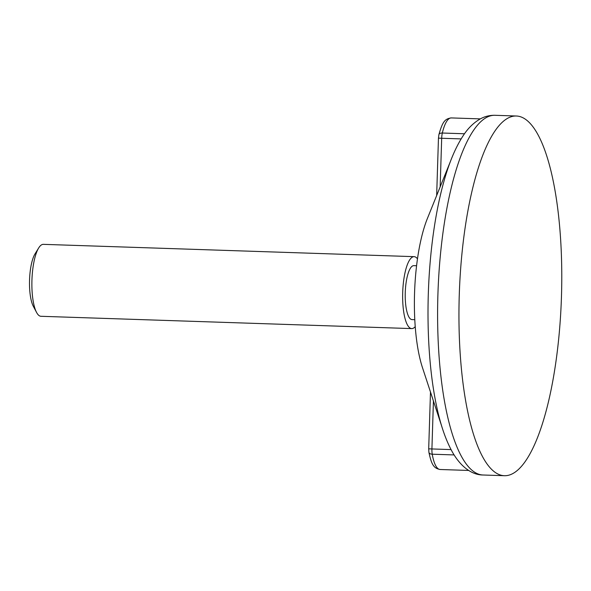 <?xml version="1.0" encoding="UTF-8"?>
<svg xmlns="http://www.w3.org/2000/svg" width="591" height="591" viewBox="0 0 591 591"><rect width="100%" height="100%" fill="white"/><g stroke="black" fill="none" stroke-linecap="round" stroke-linejoin="round"><path stroke-width="0.89" d="M41.03 316.288A35.992 10.217 -88.1 0 1 40.964 316.288A35.992 10.217 -88.1 0 1 36.553 312.395L33.295 306.234A29.24 8.304 -88.1 0 1 29.55 279.898A29.24 8.304 -88.1 0 1 35.032 253.871L38.696 247.939A35.992 10.217 -88.1 0 1 43.291 244.349A35.992 10.217 91.9 0 1 43.357 244.349A35.992 10.217 91.9 0 1 43.416 244.349M36.553 312.395A35.992 10.217 -88.1 0 1 31.944 279.979A35.992 10.217 -88.1 0 1 38.696 247.939M40.964 316.288L411.735 328.596A35.992 10.217 -88.1 0 0 411.794 328.596A35.992 10.217 91.9 0 0 415.229 326.624M417.482 258.851A35.992 10.217 91.9 0 0 414.121 256.657A35.992 10.217 91.9 0 0 414.055 256.649A35.992 10.217 -88.1 0 0 402.707 292.397A35.992 10.217 -88.1 0 0 411.735 328.596M412.082 319.605A26.994 7.668 -88.1 0 1 412.03 319.598A26.994 7.668 -88.1 0 1 405.263 292.456A26.994 7.668 -88.1 0 1 413.774 265.647A26.994 7.668 91.9 0 1 413.826 265.647A26.994 7.668 91.9 0 1 413.87 265.647M441.706 426.17L422.462 367.602A94.471 26.824 -88.1 0 1 427.411 218.441L450.497 161.277M436.749 406.933A171.375 48.661 -88.1 0 1 436.446 405.485A171.375 48.661 -88.1 0 1 443.878 181.57C449.204 162.385 455.698 147.004 463.351 135.428C467.895 128.439 473.347 123.039 479.715 119.227C484.192 116.626 489.082 115.311 494.394 115.282L494.977 115.297A179.952 51.099 91.9 0 0 494.66 115.289A179.952 51.099 -88.1 0 0 437.924 294.015A179.952 51.099 -88.1 0 0 483.039 475.001C472.896 475.046 461.689 467.954 452.957 453.053C446.02 440.967 440.517 425.114 436.446 405.485M516.335 116.006A179.952 51.099 91.9 0 1 561.45 296.992A179.952 51.099 91.9 0 1 504.707 475.718A179.952 51.099 -88.1 0 1 504.389 475.711A179.952 51.099 -88.1 0 1 459.273 294.717A179.952 51.099 -88.1 0 1 516.017 115.999A179.952 51.099 91.9 0 1 516.335 116.006L494.977 115.297M430.484 392.018L428.697 448.828L431.918 448.953L433.425 400.971M451.036 449.588L431.918 448.953A8.998 2.556 -88.1 0 0 432.235 454.206A36.457 10.35 -88.1 0 0 440.103 469.498L468.663 470.451M461.128 138.907L441.684 138.264A8.998 2.556 -88.1 0 1 442.327 133.027A36.457 10.35 -88.1 0 1 451.28 117.919C444.949 118.813 442.541 121.628 438.906 134.63A4.499 2.49 13.3 0 1 442.327 133.027L464.504 133.765M440.155 186.889L441.684 138.264L438.463 138.139L436.66 195.547M454.087 454.93L432.235 454.206A4.499 2.534 -9.8 0 1 428.918 452.359C431.556 464.844 433.838 468.294 440.103 469.498M414.121 256.657L43.357 244.349M416.581 265.736L413.826 265.647M412.03 319.598L414.793 319.694M438.906 134.63L438.463 138.139M451.28 117.919L480.335 118.887M428.697 448.828L428.918 452.359M483.039 475.001L504.389 475.711"/></g></svg>

